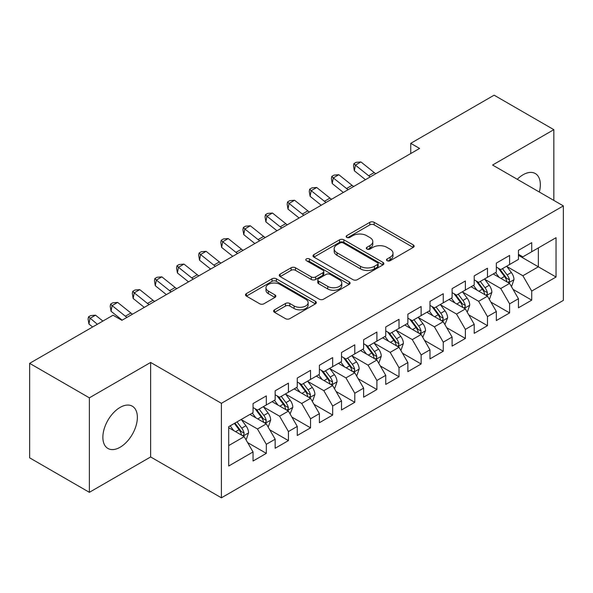 <?xml version="1.0" encoding="UTF-8"?>
<svg xmlns="http://www.w3.org/2000/svg" width="593" height="593" viewBox="0 0 593 593"><rect width="100%" height="100%" fill="white"/><g stroke="black" fill="none" stroke-linecap="round" stroke-linejoin="round"><path stroke-width="0.89" d="M387.133 260.72A2.15 1.238 0 0 0 390.172 260.72L413.239 247.4A3.069 1.772 0 0 0 414.136 246.147A3.069 1.772 0 0 0 413.239 244.894L374.161 222.331A3.069 1.772 0 0 0 369.817 222.331L346.757 235.651A2.15 1.238 0 0 0 346.127 236.525A2.15 1.238 0 0 0 346.757 237.408A2.15 1.238 0 0 0 349.796 237.408L352.776 235.68A9.822 5.671 0 0 1 366.674 235.68L369.928 237.563A9.822 5.671 0 0 1 372.804 241.573A9.822 5.671 0 0 1 369.928 245.584L366.941 247.303A2.15 1.238 0 0 0 366.311 248.185A2.15 1.238 0 0 0 366.941 249.06A2.15 1.238 0 0 0 369.98 249.06L372.967 247.34A9.822 5.671 0 0 1 386.866 247.34L390.12 249.216A9.822 5.671 0 0 1 392.996 253.226A9.822 5.671 0 0 1 390.12 257.236L387.133 258.963A2.15 1.238 0 0 0 386.503 259.838A2.15 1.238 0 0 0 387.133 260.72L387.133 258.963M120.112 447.248A24.395 14.084 120 0 0 136.049 425.744A24.395 14.084 120 0 0 132.313 406.198A24.395 14.084 120 0 0 120.112 407.406A24.395 14.084 120 0 0 104.175 428.902A24.395 14.084 120 0 0 107.911 448.456A24.395 14.084 120 0 0 120.112 447.248M539.326 192.028A24.395 14.084 120 0 0 535.294 173.534A24.395 14.084 120 0 0 523.093 174.742A24.395 14.084 120 0 0 517.259 179.286M274.515 309.82A3.069 1.772 0 0 0 273.618 311.073A3.069 1.772 0 0 0 274.515 312.326L285.478 318.656A3.069 1.772 0 0 0 289.821 318.656L315.439 303.868A3.069 1.772 0 0 0 316.336 302.615A3.069 1.772 0 0 0 315.439 301.363L276.36 278.799A3.069 1.772 0 0 0 272.017 278.799L246.399 293.587A3.069 1.772 0 0 0 245.502 294.84A3.069 1.772 0 0 0 246.399 296.092L259.645 303.742A3.069 1.772 0 0 0 263.981 303.742L274.944 297.412A3.069 1.772 0 0 0 275.849 296.159A3.069 1.772 0 0 0 274.944 294.906L268.377 291.111A8.213 4.744 0 0 1 265.975 287.761A8.213 4.744 0 0 1 271.045 283.38A8.213 4.744 0 0 1 279.992 284.41L305.721 299.257A8.213 4.744 0 0 1 308.13 302.615A8.213 4.744 0 0 1 303.06 306.996A8.213 4.744 0 0 1 294.106 305.966L289.821 303.49A3.069 1.772 0 0 0 285.478 303.49L274.515 309.82L274.515 312.326M89.365 397.829L89.365 492.323L150.637 456.951L150.637 362.456L89.365 397.829L29.65 363.346L113.033 315.209L121.884 320.316L419.585 148.435L410.741 143.328L410.741 153.543M150.637 362.456L221.411 403.314L563.35 205.897L563.35 300.399L221.411 497.816L221.411 403.314M553.84 200.412L553.84 129.667L492.575 165.039L563.35 205.897M553.84 129.667L494.125 95.184L410.741 143.328M352.998 279.674A3.069 1.772 0 0 0 357.334 279.674L382.952 264.886A3.069 1.772 0 0 0 383.856 263.633A3.069 1.772 0 0 0 382.952 262.38L343.873 239.817A3.069 1.772 0 0 0 339.537 239.817L313.919 254.605A3.069 1.772 0 0 0 313.015 255.857A3.069 1.772 0 0 0 313.919 257.117L352.998 279.674M307.285 261.179A2.15 1.238 0 0 1 309.464 261.483L309.464 258.933L349.195 281.868A3.069 1.772 0 0 1 350.092 283.12A3.069 1.772 0 0 1 349.195 284.373L323.578 299.168A3.069 1.772 0 0 1 319.234 299.168L280.155 276.605L280.155 274.099A3.069 1.772 0 0 0 279.259 275.352A3.069 1.772 0 0 0 280.155 276.605M280.155 274.099L291.119 267.769A3.069 1.772 0 0 1 295.462 267.769L311.31 276.916A3.069 1.772 0 0 0 315.654 276.916L322.926 272.721A3.069 1.772 0 0 0 323.822 271.468A3.069 1.772 0 0 0 322.926 270.215L306.425 260.69A2.15 1.238 0 0 1 305.795 259.808A2.15 1.238 0 0 1 307.122 258.659A2.15 1.238 0 0 1 309.464 258.933M518.452 255.316L538.355 266.813L538.355 247.911L556.049 237.697L531.721 251.743L531.721 242.678L518.452 250.335L518.452 259.408L509.602 264.515L509.602 255.442L496.334 263.107L496.334 272.172L487.483 277.279L487.483 268.214L474.215 275.878L474.215 284.944L465.372 290.051L465.372 280.986L452.096 288.643L452.096 297.716L443.253 302.823L443.253 293.757L429.977 301.414L429.977 310.48L421.134 315.587L421.134 306.522L407.865 314.186L407.865 323.252L399.015 328.359L399.015 319.293L385.746 326.958L385.746 336.023L376.896 341.131L376.896 332.065L363.628 339.722L363.628 348.788L354.777 353.902L354.777 344.829L341.509 352.494L341.509 361.56L332.666 366.667L332.666 357.601L319.39 365.266L319.39 374.331L310.547 379.438L310.547 370.373L297.271 378.03L297.271 387.103L288.428 392.21L288.428 383.137L275.159 390.802L275.159 399.867L266.309 404.975L266.309 395.909L253.041 403.574L253.041 412.639L228.713 426.686L228.713 466.016L253.041 451.97L244.19 436.648L228.713 427.709M556.049 237.697L556.049 277.027L531.721 291.074L522.878 275.752L506.837 266.494M513.034 289.347L531.721 300.14L531.721 291.074M531.721 300.14L518.452 307.804L518.452 298.739L509.602 303.846L500.759 288.517L484.718 279.259M490.915 302.119L509.602 312.911L509.602 303.846M509.602 312.911L496.334 320.568L496.334 311.503L487.483 316.61L478.64 301.288L462.607 292.03M468.796 314.89L487.483 325.676L487.483 316.61M487.483 325.676L474.215 333.34L474.215 324.275L465.372 329.382L456.521 314.06L440.488 304.802M446.677 327.655L465.372 338.447L465.372 329.382M465.372 338.447L452.096 346.112L452.096 337.046L443.253 342.154L434.402 326.825L418.369 317.566M424.558 340.426L443.253 351.219L443.253 342.154M443.253 351.219L429.977 358.876L429.977 349.811L421.134 354.918L412.283 339.596L396.25 330.338M402.447 353.198L421.134 363.991L421.134 354.918M421.134 363.991L407.865 371.648L407.865 362.582L399.015 367.69L390.172 352.368L374.131 343.11M380.328 365.97L399.015 376.755L399.015 367.69M399.015 376.755L385.746 384.42L385.746 375.354L376.896 380.461L368.053 365.14L352.012 355.882M358.209 378.734L376.896 389.527L376.896 380.461M376.896 389.527L363.628 397.191L363.628 388.118L354.777 393.233L345.934 377.904L329.901 368.646M336.09 391.506L354.777 402.299L354.777 393.233M354.777 402.299L341.509 409.956L341.509 400.89L332.666 405.997L323.815 390.676L307.782 381.418M313.971 404.278L332.666 415.063L332.666 405.997M332.666 415.063L319.39 422.727L319.39 413.662L310.547 418.769L301.696 403.448L285.663 394.189M291.852 417.042L310.547 427.835L310.547 418.769M310.547 427.835L297.271 435.499L297.271 426.434L288.428 431.541L279.577 416.212L263.544 406.954M269.741 429.814L288.428 440.606L288.428 431.541M288.428 440.606L275.159 448.264L275.159 439.198L266.309 444.305L257.466 428.984L241.425 419.725M247.622 442.586L266.309 453.371L266.309 444.305M266.309 453.371L253.041 461.035L253.041 451.97M253.041 407.532L257.466 410.082L266.309 404.975M228.713 445.588L244.19 436.648M275.159 394.76L279.577 397.317L288.428 392.21M257.466 428.984L266.309 423.876L249.942 414.425M275.159 439.198L266.309 423.876M297.271 381.988L301.696 384.546L310.547 379.438M279.577 416.212L288.428 411.105L272.061 401.654M297.271 426.434L288.428 411.105M319.39 369.224L323.815 371.774L332.666 366.667M301.696 403.448L310.547 398.34L294.18 388.889M319.39 413.662L310.547 398.34M341.509 356.452L345.934 359.01L354.777 353.902M323.815 390.676L332.666 385.569L316.291 376.118M341.509 400.89L332.666 385.569M363.628 343.681L368.053 346.238L376.896 341.131M345.934 377.904L354.777 372.797L338.41 363.346M363.628 388.118L354.777 372.797M385.746 330.916L390.172 333.466L399.015 328.359M368.053 365.14L376.896 360.025L360.529 350.582M385.746 375.354L376.896 360.025M407.865 318.144L412.283 320.702L421.134 315.587M390.172 352.368L399.015 347.261L382.648 337.81M407.865 362.582L399.015 347.261M429.977 305.373L434.402 307.93L443.253 302.823M412.283 339.596L421.134 334.489L404.767 325.038M429.977 349.811L421.134 334.489M452.096 292.608L456.521 295.158L465.372 290.051M434.402 326.825L443.253 321.717L426.886 312.274M452.096 337.046L443.253 321.717M474.215 279.837L478.64 282.387L487.483 277.279M456.521 314.06L465.372 308.953L449.005 299.502M474.215 324.275L465.372 308.953M496.334 267.065L500.759 269.622L509.602 264.515M478.64 301.288L487.483 296.181L471.116 286.73M496.334 311.503L487.483 296.181M518.452 254.293L522.878 256.851L531.721 251.743M500.759 288.517L509.602 283.41L493.235 273.959M518.452 298.739L509.602 283.41M29.65 363.346L29.65 457.84L89.365 492.323M150.637 456.951L221.411 497.816M522.878 275.752L538.355 266.813L556.049 277.027M387.992 261.024L390.12 259.793A9.822 5.671 0 0 0 392.996 255.783L392.996 253.226M372.804 241.573L372.804 244.123A9.822 5.671 0 0 1 369.928 248.133L367.801 249.364M413.202 247.422L374.161 224.888A3.069 1.772 0 0 0 369.817 224.888L347.609 237.704M382.915 264.908L343.873 242.374A3.069 1.772 0 0 0 339.537 242.374L313.956 257.14M377.526 264.508A2.15 1.238 0 0 0 378.156 263.633A2.15 1.238 0 0 0 377.526 262.758L343.228 242.952A2.15 1.238 0 0 0 340.189 242.952L337.039 244.768A9.822 5.671 0 0 0 334.163 248.778A9.822 5.671 0 0 0 337.039 252.788L360.485 266.324A9.822 5.671 0 0 0 374.383 266.324L377.526 264.508L377.526 267.065A2.15 1.238 0 0 0 378.156 266.183L378.156 263.633M334.163 248.778L334.163 251.336A9.822 5.671 0 0 0 337.039 255.346L337.039 252.788M377.526 267.065L374.383 268.881A9.822 5.671 0 0 1 360.485 268.881L337.039 255.346M280.2 276.627L291.119 270.319L291.119 267.769M323.822 271.468L323.822 274.018A3.069 1.772 0 0 1 322.926 275.271L315.654 279.473A3.069 1.772 0 0 1 311.31 279.473L295.462 270.319A3.069 1.772 0 0 0 291.119 270.319M309.464 261.483L349.158 284.403M327.759 286.412A8.213 4.744 0 0 0 336.705 287.442A8.213 4.744 0 0 0 341.776 283.061A8.213 4.744 0 0 0 339.374 279.711L330.308 274.477A3.069 1.772 0 0 0 325.965 274.477L318.693 278.673A3.069 1.772 0 0 0 317.796 279.926A3.069 1.772 0 0 0 318.693 281.178L327.759 286.412L327.759 288.969A8.213 4.744 0 0 0 336.705 289.992A8.213 4.744 0 0 0 341.776 285.611L341.776 283.061M317.796 279.926L317.796 282.483A3.069 1.772 0 0 0 318.693 283.736L318.693 281.178M327.759 288.969L318.693 283.736M308.13 302.615L308.13 305.165A8.213 4.744 0 0 1 303.06 309.546A8.213 4.744 0 0 1 294.106 308.523L289.821 306.047A3.069 1.772 0 0 0 285.478 306.047L274.552 312.348M265.975 287.761L265.975 290.311A8.213 4.744 0 0 0 268.377 293.668L268.377 291.111M274.907 297.434L268.377 293.668M315.394 303.89L276.36 281.349A3.069 1.772 0 0 0 272.017 281.349L246.443 296.122M511.24 286.249L511.774 285.937L513.983 279.555A8.287 4.788 -120 0 0 511.336 272.498L506.637 266.227M499.15 277.376L495.578 272.61M493.91 274.351L493.502 273.81M508.045 282.513L509.328 281.356L509.506 279.911A8.287 4.788 -120 0 0 507.134 274.922L502.434 268.651M499.751 269.044L505.555 276.79A4.225 2.439 60 0 1 506.326 278.073L509.506 279.911M498.298 268.199L504.48 276.457A8.287 4.788 60 0 1 506.852 281.438L507.022 281.92M370.277 176.907A15.64 9.028 60 0 1 368.668 175.758L355.4 165.136L354.355 170.799L365.451 179.686M375.806 173.712A15.64 9.028 60 0 1 374.198 172.57L360.929 161.941L355.4 165.136L353.925 163.616L356.134 162.334L360.929 161.941M354.355 170.799L353.502 165.877L353.925 163.616M489.121 299.013L489.655 298.709L491.864 292.327A8.287 4.788 -120 0 0 489.218 285.263L484.518 278.992M477.031 290.147L473.459 285.381M471.791 287.123L471.383 286.575M485.926 295.277L487.209 294.121L487.387 292.675A8.287 4.788 -120 0 0 485.015 287.694L480.315 281.423M477.639 281.808L483.443 289.554A4.225 2.439 60 0 1 484.207 290.837L487.387 292.675M476.179 280.971L482.361 289.221A8.287 4.788 60 0 1 484.733 294.21L484.904 294.691M467.002 311.785L467.536 311.481L469.745 305.091A8.287 4.788 -120 0 0 467.099 298.034L462.407 291.763M454.913 302.919L451.347 298.146M449.672 299.888L449.264 299.346M463.808 308.049L465.09 306.892L465.275 305.447A8.287 4.788 -120 0 0 462.896 300.458L458.204 294.187M455.52 294.58L461.324 302.326A4.225 2.439 60 0 1 462.088 303.609L465.275 305.447M454.06 293.735L460.242 301.993A8.287 4.788 60 0 1 462.622 306.981L462.785 307.456M348.158 189.678A15.64 9.028 60 0 1 346.549 188.53L333.288 177.907L332.236 183.563L343.34 192.458M353.687 186.484A15.64 9.028 60 0 1 352.079 185.335L338.818 174.713L333.288 177.907L331.806 176.38L334.015 175.105L338.818 174.713M332.236 183.563L331.383 178.649L331.806 176.38M326.039 202.443A15.64 9.028 60 0 1 324.43 201.301L311.169 190.672L310.117 196.335L321.221 205.23M331.569 199.255A15.64 9.028 60 0 1 329.96 198.106L316.699 187.484L311.169 190.672L309.687 189.152L311.903 187.877L316.699 187.484M310.117 196.335L309.264 191.42L309.687 189.152M444.891 324.556L447.626 317.863A8.287 4.788 -120 0 0 444.987 310.806L440.288 304.535M432.801 315.684L429.228 310.917M427.553 312.659L427.153 312.118M441.689 320.82L442.971 319.664L443.156 318.219A8.287 4.788 -120 0 0 440.784 313.23L436.085 306.959M433.401 307.352L439.205 315.098A4.225 2.439 60 0 1 439.969 316.38L443.156 318.219M431.941 306.507L438.131 314.764A8.287 4.788 60 0 1 440.503 319.746L440.666 320.227M422.772 337.328L425.515 330.635A8.287 4.788 -120 0 0 422.868 323.578L418.169 317.299M410.682 328.455L407.109 323.689M405.442 325.431L405.034 324.882M419.57 333.585L420.852 332.436L421.037 330.983A8.287 4.788 -120 0 0 418.665 326.002L413.966 319.731M411.283 320.116L417.087 327.87A4.225 2.439 60 0 1 417.857 329.152L421.037 330.983M409.822 319.279L416.012 327.536A8.287 4.788 60 0 1 418.384 332.517L418.547 332.999M303.92 215.215A15.64 9.028 60 0 1 302.319 214.066L289.05 203.443L287.998 209.107L299.102 217.994M309.45 212.02A15.64 9.028 60 0 1 307.841 210.878L294.58 200.249L289.05 203.443L287.568 201.924L289.784 200.649L294.58 200.249M287.998 209.107L287.153 204.185L287.568 201.924M281.801 227.986A15.64 9.028 60 0 1 280.2 226.837L266.932 216.215L265.879 221.871L276.983 230.766M287.331 224.791A15.64 9.028 60 0 1 285.73 223.643L272.461 213.02L266.932 216.215L265.456 214.696L267.665 213.413L272.461 213.02M265.879 221.871L265.034 216.956L265.456 214.696M400.653 350.092L401.187 349.788L403.396 343.399A8.287 4.788 -120 0 0 400.749 336.342L396.05 330.071M388.563 341.227L384.99 336.453M383.323 338.195L382.915 337.654M397.451 346.356L398.741 345.2L398.919 343.755A8.287 4.788 -120 0 0 396.547 338.773L391.847 332.495M389.164 332.888L394.968 340.634A4.225 2.439 60 0 1 395.739 341.916L398.919 343.755M387.711 332.05L393.893 340.3A8.287 4.788 60 0 1 396.265 345.289L396.435 345.771M259.682 240.751A15.64 9.028 60 0 1 258.081 239.609L244.813 228.98L243.76 234.643L254.864 243.538M265.212 237.563A15.64 9.028 60 0 1 263.611 236.414L250.342 225.792L244.813 228.98L243.338 227.46L245.546 226.185L250.342 225.792M243.76 234.643L242.915 229.728L243.338 227.46M378.534 362.864L379.068 362.56L381.277 356.171A8.287 4.788 -120 0 0 378.63 349.114L373.931 342.843M366.444 353.991L362.872 349.225M361.204 350.967L360.796 350.426M375.339 359.128L376.622 357.972L376.8 356.526A8.287 4.788 -120 0 0 374.428 351.538L369.728 345.267M367.045 345.66L372.849 353.406A4.225 2.439 60 0 1 373.62 354.688L376.8 356.526M365.592 344.815L371.774 353.072A8.287 4.788 60 0 1 374.146 358.061L374.316 358.535M237.571 253.522A15.64 9.028 60 0 1 235.962 252.373L222.694 241.751L221.649 247.414L232.745 256.309M243.093 250.328A15.64 9.028 60 0 1 241.492 249.186L228.223 238.556L222.694 241.751L221.219 240.232L223.428 238.957L228.223 238.556M221.649 247.414L220.796 242.493L221.219 240.232M356.415 375.636L356.949 375.325L359.158 368.942A8.287 4.788 -120 0 0 356.512 361.886L351.812 355.607M344.325 366.763L340.753 361.997M339.085 363.739L338.677 363.198M353.22 371.9L354.503 370.744L354.681 369.298A8.287 4.788 -120 0 0 352.309 364.31L347.609 358.039M344.933 358.431L350.737 366.178A4.225 2.439 60 0 1 351.501 367.46L354.681 369.298M343.473 357.586L349.655 365.844A8.287 4.788 60 0 1 352.027 370.825L352.198 371.307M215.452 266.294A15.64 9.028 60 0 1 213.843 265.145L200.582 254.523L199.53 260.186L210.634 269.074M220.981 263.099A15.64 9.028 60 0 1 219.373 261.958L206.112 251.328L200.582 254.523L199.1 253.003L201.309 251.721L206.112 251.328M199.53 260.186L198.677 255.264L199.1 253.003M334.296 388.4L334.83 388.096L337.039 381.714A8.287 4.788 -120 0 0 334.393 374.65L329.701 368.379M322.207 379.535L318.641 374.769M316.966 376.503L316.558 375.962M331.102 384.664L332.384 383.508L332.569 382.062A8.287 4.788 -120 0 0 330.19 377.081L325.498 370.81M322.814 371.196L328.618 378.942A4.225 2.439 60 0 1 329.382 380.224L332.569 382.062M321.354 370.358L327.536 378.608A8.287 4.788 60 0 1 329.908 383.597L330.079 384.079M193.333 279.066A15.64 9.028 60 0 1 191.724 277.917L178.463 267.287L177.411 272.95L188.515 281.845M198.863 275.871A15.64 9.028 60 0 1 197.254 274.722L183.993 264.1L178.463 267.287L176.981 265.768L179.197 264.493L183.993 264.1M177.411 272.95L176.558 268.036L176.981 265.768M312.185 401.172L312.711 400.868L314.92 394.478A8.287 4.788 -120 0 0 312.281 387.422L307.582 381.151M300.095 392.299L296.522 387.533M294.847 389.275L294.447 388.734M308.983 397.436L310.265 396.28L310.45 394.834A8.287 4.788 -120 0 0 308.078 389.846L303.379 383.575M300.695 383.967L306.499 391.714A4.225 2.439 60 0 1 307.263 392.996L310.45 394.834M299.235 383.122L305.425 391.38A8.287 4.788 60 0 1 307.797 396.369L307.96 396.843M171.214 291.83A15.64 9.028 60 0 1 169.613 290.689L156.344 280.059L155.292 285.722L166.396 294.617M176.744 288.643A15.64 9.028 60 0 1 175.135 287.494L161.874 276.864L156.344 280.059L154.862 278.54L157.078 277.265L161.874 276.864M155.292 285.722L154.447 280.808L154.862 278.54M290.066 413.944L292.809 407.25A8.287 4.788 -120 0 0 290.162 400.193L285.463 393.922M277.976 405.071L274.403 400.305M272.736 402.047L272.328 401.505M286.864 410.208L288.146 409.051L288.331 407.606A8.287 4.788 -120 0 0 285.959 402.617L281.26 396.346M278.577 396.739L284.381 404.485A4.225 2.439 60 0 1 285.151 405.768L288.331 407.606M277.116 395.894L283.306 404.152A8.287 4.788 60 0 1 285.678 409.133L285.841 409.615M149.095 304.602A15.64 9.028 60 0 1 147.494 303.453L134.226 292.831L133.173 298.494L144.277 307.382M154.625 301.407A15.64 9.028 60 0 1 153.024 300.266L139.755 289.636L134.226 292.831L132.743 291.311L134.959 290.029L139.755 289.636M133.173 298.494L132.328 293.572L132.743 291.311M267.947 426.708L268.473 426.404L270.69 420.022A8.287 4.788 -120 0 0 268.043 412.958L263.344 406.687M255.857 417.843L252.284 413.076M250.617 414.818L250.209 414.27M264.745 422.972L266.035 421.816L266.213 420.37A8.287 4.788 -120 0 0 263.841 415.389L259.141 409.118M256.458 409.504L262.262 417.25A4.225 2.439 60 0 1 263.033 418.532L266.213 420.37M255.005 408.666L261.187 416.916A8.287 4.788 60 0 1 263.559 421.905L263.729 422.386M126.976 317.374A15.64 9.028 60 0 1 125.375 316.225L112.107 305.603L111.054 311.258L122.158 320.153M132.506 314.179A15.64 9.028 60 0 1 130.905 313.03L117.636 302.408L112.107 305.603L110.632 304.076L112.84 302.801L117.636 302.408M111.054 311.258L110.209 306.344L110.632 304.076M245.828 439.48L246.362 439.176L248.571 432.786A8.287 4.788 -120 0 0 245.925 425.73L241.225 419.459M233.738 430.614L230.166 425.841M242.626 435.744L243.916 434.587L244.094 433.142A8.287 4.788 -120 0 0 241.722 428.153L237.022 421.882M234.947 423.083L240.143 430.021A4.225 2.439 60 0 1 240.914 431.304L244.094 433.142M234.368 423.417L239.068 429.688A8.287 4.788 60 0 1 241.44 434.676L241.61 435.158M102.878 321.072L95.517 315.179L89.988 318.367L88.943 324.03L92.627 326.988M97.348 324.26L88.513 316.847L90.722 315.572L95.517 315.179M88.943 324.03L88.09 319.116L88.513 316.847M390.12 259.793L390.12 257.236M366.941 249.06L366.941 247.303M369.928 248.133L369.928 245.584M346.757 237.408L346.757 235.651M369.817 224.888L369.817 222.331M374.161 224.888L374.161 222.331M413.239 247.4L413.239 244.894M313.919 257.117L313.919 254.605M339.537 242.374L339.537 239.817M343.873 242.374L343.873 239.817M382.952 264.886L382.952 262.38M360.485 268.881L360.485 266.324M374.383 268.881L374.383 266.324M295.462 270.319L295.462 267.769M311.31 279.473L311.31 276.916M315.654 279.473L315.654 276.916M322.926 275.271L322.926 272.721M349.195 284.373L349.195 281.868M285.478 306.047L285.478 303.49M289.821 306.047L289.821 303.49M294.106 308.523L294.106 305.966M274.944 297.412L274.944 294.906M246.399 296.092L246.399 293.587M272.017 281.349L272.017 278.799M276.36 281.349L276.36 278.799M315.439 303.868L315.439 301.363M508.564 282.809L513.931 279.718M507.134 274.922L511.336 272.498M501.018 278.451L504.48 276.457M368.668 175.758L374.198 172.57M486.445 295.581L491.812 292.482M485.015 287.694L489.218 285.263M478.899 291.222L482.361 289.221M464.326 308.353L469.693 305.254M462.896 300.458L467.099 298.034M456.78 303.994L460.242 301.993M346.549 188.53L352.079 185.335M324.43 201.301L329.96 198.106M442.215 321.117L447.574 318.026M440.784 313.23L444.987 310.806M434.662 316.766L438.131 314.764M420.096 333.889L425.455 330.79M418.665 326.002L422.868 323.578M412.55 329.53L416.012 327.536M302.319 214.066L307.841 210.878M280.2 226.837L285.73 223.643M397.977 346.66L403.336 343.562M396.547 338.773L400.749 336.342M390.431 342.302L393.893 340.3M258.081 239.609L263.611 236.414M375.858 359.432L381.225 356.334M374.428 351.538L378.63 349.114M368.312 355.074L371.774 353.072M235.962 252.373L241.492 249.186M353.739 372.196L359.106 369.098M352.309 364.31L356.512 361.886M346.193 367.838L349.655 365.844M213.843 265.145L219.373 261.958M331.62 384.968L336.987 381.87M330.19 377.081L334.393 374.65M324.075 380.61L327.536 378.608M191.724 277.917L197.254 274.722M309.509 397.74L314.868 394.641M308.078 389.846L312.281 387.422M301.956 393.381L305.425 391.38M169.613 290.689L175.135 287.494M287.39 410.504L292.749 407.413M285.959 402.617L290.162 400.193M279.844 406.153L283.306 404.152M147.494 303.453L153.024 300.266M265.271 423.276L270.63 420.178M263.841 415.389L268.043 412.958M257.725 418.917L261.187 416.916M125.375 316.225L130.905 313.03M243.152 436.048L248.519 432.949M241.722 428.153L245.925 425.73M235.606 431.689L239.068 429.688"/></g></svg>

